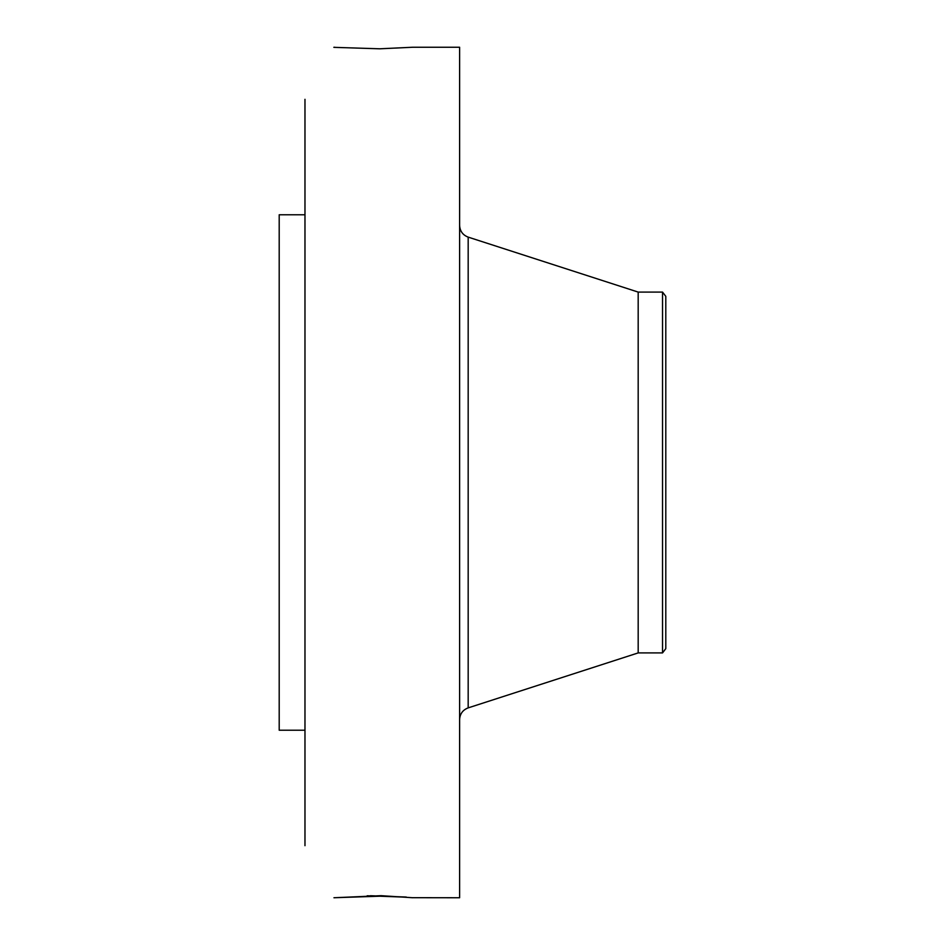 <?xml version="1.0" encoding="UTF-8"?>
<svg xmlns="http://www.w3.org/2000/svg" width="945" height="945" viewBox="0 0 945 945"><rect width="100%" height="100%" fill="white"/><g stroke="black" fill="none" stroke-linecap="round" stroke-linejoin="round"><path stroke-width="1.42" d="M411.878 897.691L459.613 897.75L459.613 47.25L412.622 47.25L379.772 48.797L333.845 47.344M333.951 897.738L379.772 896.203L404.2 897.112M412.611 897.726L381.048 895.683L333.987 897.75M304.975 845.692L304.975 99.308M333.951 47.262L334.979 47.321M367.168 895.789L379.772 896.203M370.475 895.73L406.267 897.053M304.975 730.225L279.2 730.225L279.2 214.775L304.975 214.775M662.528 652.912L662.528 292.088L665.8 296.34L665.8 648.66L662.528 652.912L638.182 652.912L638.182 292.088L468.177 237.124C462.778 235.057 459.931 231.135 459.613 225.359M638.182 652.912L468.177 707.876L468.177 237.124M468.177 707.876C462.778 709.943 459.931 713.865 459.613 719.641M662.528 292.088L638.182 292.088"/></g></svg>
